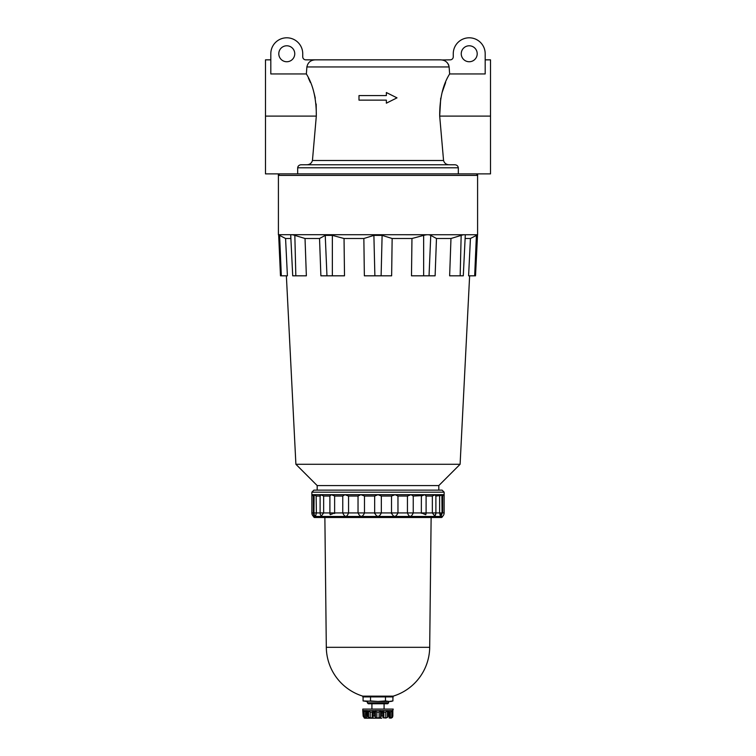 <?xml version="1.0" encoding="UTF-8"?>
<svg xmlns="http://www.w3.org/2000/svg" width="756" height="756" viewBox="0 0 756 756"><rect width="100%" height="100%" fill="white"/><g stroke="black" fill="none" stroke-linecap="round" stroke-linejoin="round"><path stroke-width="1.13" d="M439.69 116.055L440.72 98.167M442.071 92.601L445.634 82.489M308.372 78.019L310.329 82.404M313.967 92.733L315.271 98.119M316.178 103.988L316.31 116.103C316.433 98.809 313.116 84.757 306.36 73.946L270.809 73.946L270.809 53.761A15.961 15.961 0 0 1 286.77 37.8A15.961 15.961 0 0 1 302.74 53.761L302.74 56.804A3.043 3.043 0 0 0 305.783 59.847L440.436 59.847C445.218 60.008 448.119 62.379 449.121 66.953L306.879 66.953L306.36 73.946M485.191 59.847L490.512 59.847L490.512 173.88L265.488 173.88L265.488 59.847L270.809 59.847M386.363 103.175L397.004 97.855L386.363 92.534L386.363 95.577L358.996 95.577L358.996 100.142L386.363 100.142L386.363 103.175L386.363 100.142M386.363 95.577L386.363 92.534M449.121 66.953L449.64 73.946L485.191 73.946L485.191 53.761A15.961 15.961 0 0 0 469.23 37.8A15.961 15.961 0 0 0 453.26 53.761L453.26 56.804A3.043 3.043 0 0 1 450.217 59.847L441.958 59.96M477.206 53.761A7.985 7.985 0 0 0 465.233 46.853A7.985 7.985 0 0 0 465.233 60.678A7.985 7.985 0 0 0 477.206 53.761M306.879 66.953C307.89 62.37 310.782 59.998 315.564 59.847L440.436 59.847M294.755 53.761A7.985 7.985 0 0 0 282.782 46.853A7.985 7.985 0 0 0 282.782 60.678A7.985 7.985 0 0 0 294.755 53.761M446.191 61.727L447.316 62.767M448.223 64.024L448.837 65.432M449.64 73.946C442.903 84.663 439.586 98.715 439.69 116.103L443.555 160.489C444.405 163.324 446.371 164.751 449.451 164.761L301.417 164.761C299.31 164.799 298.062 165.81 297.675 167.794L297.675 173.88M307.55 164.685L306.549 164.761C309.629 164.751 311.585 163.324 312.445 160.489L316.31 116.103L265.488 116.103M458.325 173.88L458.325 167.794C457.938 165.81 456.69 164.799 454.583 164.761L449.451 164.761M298.015 166.518L298.412 165.98M301.417 164.761L306.549 164.761L301.417 164.761M470.43 238.499L468.597 275.817L474.673 275.817L476.403 235.39C477.905 234.521 477.905 234.521 476.403 235.39L470.43 238.499L465.12 238.499M477.508 234.747L278.406 234.7L278.406 175.401C278.028 175.033 278.529 174.523 279.928 173.88M411.963 238.499L411.491 275.817L429.039 275.817L430.759 235.39L436.467 238.499L430.759 235.39C429.143 234.521 426.771 234.521 423.643 235.39L411.963 238.499L392.147 238.499L382.111 235.39L373.889 235.39L363.853 238.499L344.037 238.499L332.356 235.39L344.037 238.499L344.509 275.817L344.037 238.499M279.597 235.39C278.095 234.521 278.095 234.521 279.597 235.39L281.326 275.817L287.403 275.817L285.57 238.499L279.597 235.39M281.326 275.817L280.485 275.817L278.652 234.842M319.533 238.499L320.884 275.817L332.356 275.817L332.356 235.39L325.241 235.39L319.533 238.499L305.027 238.499L294.84 235.39C292.175 234.521 290.795 234.521 290.729 235.39L290.88 238.499L285.57 238.499M450.973 238.499L449.64 275.817L463.286 275.817L465.271 235.39C465.205 234.521 463.834 234.521 461.16 235.39L450.973 238.499L436.467 238.499L436.193 245.965M305.027 238.499L306.36 275.817L305.027 238.499M442.043 496.059L444.141 494.698L442.685 496.059L442.685 512.937C442.373 517.491 442.373 517.491 442.685 512.937L442.043 512.937L441.882 494.698L439.614 496.059L439.614 512.937L440.464 516.386L441.343 512.937M374.664 513.513L374.664 512.937L364.486 512.937C362.417 517.491 360.262 517.491 358.032 512.937L348.554 512.937C346.777 517.491 344.849 517.491 342.761 512.937L334.625 512.937L330.259 514.723L329.899 512.937L311.859 512.937A4.564 4.564 0 0 0 313.542 516.471L442.458 516.471A4.564 4.564 0 0 0 444.141 512.937L444.141 492.184L442.09 490.134L438.82 490.134L438.82 485.569L460.102 464.288L295.898 464.288L286.373 275.817M363.853 238.499L364.364 275.817L391.636 275.817L392.147 238.499M429.039 275.817L435.116 275.817L436.467 238.499M435.891 496.059L440.332 495.52M440.389 495.482L440.965 495.095M438.82 485.569L317.18 485.569L295.898 464.288M332.356 275.817L344.509 275.817M290.729 235.39L292.714 275.817L306.36 275.817M474.673 275.817L475.515 275.817L477.537 234.729M435.692 496.059L435.276 494.698L331.232 494.698L329.899 496.059L323.653 496.059L323.653 512.937L321.319 516.036A4.564 4.564 0 0 1 320.109 512.937L320.109 495.265M316.14 495.87L316.386 512.937L315.535 516.386A4.564 4.564 0 0 1 313.957 512.937L314.118 494.698L311.859 494.698L312.559 495.35M313.315 512.937C313.627 517.491 313.627 517.491 313.315 512.937L313.315 496.059L311.859 494.698L311.859 492.184L313.91 490.134L317.18 490.134L317.18 485.569M313.523 515.961L313.494 515.431M313.428 514.288L313.353 513.39M334.653 513.513L334.625 512.937L329.956 512.937M435.503 514.288L434.7 516.008L432.347 512.937L426.1 512.937L425.741 514.723L421.375 512.937L413.239 512.937C411.151 517.491 409.223 517.491 407.446 512.937L397.968 512.937C395.738 517.491 393.583 517.491 391.513 512.937L391.513 513.617M444.141 494.698L435.276 494.698L432.347 496.059L426.1 496.059L424.768 494.698L421.375 496.059L421.347 513.296M440.464 516.386A4.564 4.564 0 0 0 442.043 512.937L432.347 512.937L432.347 496.059L433.16 495.52M422.075 495.615L413.239 496.059L411.066 494.698L407.446 496.059L397.968 496.059L395.114 494.698L391.513 496.059L391.513 512.937L381.336 512.937C379.115 517.491 376.885 517.491 374.664 512.937L374.664 496.059L364.486 496.059L364.486 512.937L358.032 512.937L358.032 496.059L348.554 496.059L348.554 512.937L342.761 512.937L342.761 496.059L334.625 496.059L334.625 512.937M334.35 495.879L331.232 494.698L314.118 494.698L316.386 496.059L320.109 496.059M433.216 495.492L433.953 495.085M442.09 490.134L313.91 490.134M438.82 490.134L317.18 490.134M323.653 496.059L320.724 494.698L320.308 496.059M329.899 512.937L329.899 495.945L329.899 512.937A4.564 4.564 0 0 0 330.259 514.723M348.554 496.059L344.934 494.698L342.761 496.059M364.486 496.059L360.886 494.698L358.032 496.059M391.513 496.059L381.336 496.059L378 494.698L374.664 496.059M381.336 496.059L381.336 512.937L374.664 512.937M397.968 496.059L397.968 512.937L391.513 512.937M407.446 496.059L407.446 512.937L413.239 512.937L413.239 496.059M425.741 514.723A4.564 4.564 0 0 0 426.1 512.937L426.1 495.945L426.1 512.937L421.375 512.937M442.43 516.811L441.674 517.501L314.326 517.501L313.57 516.811M313.957 496.059L313.315 496.059M381.799 718.2L365.072 718.2L381.799 718.2M366.679 712.114L363.456 710.602L363.163 716.206L362.795 710.602L363.182 715.923L364.316 718.03M366.792 710.697L366.792 717.397L366.887 715.923L367.624 715.923L368.55 717.397L372.15 718.068L373.02 717.397L373.02 710.687L373.558 710.602L373.02 717.435M366.887 710.602L363.456 710.602L364.212 710.697L364.212 717.397L366.745 718.068L366.745 717.293M389.255 717.293L389.113 710.602L392.544 710.602L391.788 710.697L391.788 717.397L392.836 716.206L392.836 710.602L392.818 715.923L392.43 717.397L390.928 718.2M391.788 717.397L389.255 718.068L389.113 715.923L388.376 715.923L387.45 717.397L385.787 718.068L382.98 717.444M388.376 715.923L388.376 710.602L382.441 710.602L382.98 717.397L382.98 710.687L382.98 717.34M380.58 710.697L379.125 712.114L376.875 712.114L374.579 710.602L381.421 710.602L380.58 710.697L380.58 717.397L381.421 715.923L382.441 715.923M380.58 717.397L376.875 718.068L375.42 717.397L374.579 715.923L373.558 715.923M373.02 717.397L372.15 718.068L372.15 712.114L370.213 712.114L368.55 710.697L368.55 717.397M363.456 715.923L364.212 717.397M365.365 718.039L365.63 712.114M392.818 710.602L393.205 709.081L362.795 709.081L362.795 710.602M368.55 710.697L373.558 710.602L372.15 712.114M367.359 702.825L388.641 702.825L387.715 703.76L368.285 703.76L367.359 702.825L367.359 701.473M390.37 718.068L390.37 712.114L391.788 710.697L392.544 710.602L392.544 715.923M387.45 717.397L387.45 710.697L385.787 712.114L385.787 718.068M385.787 712.114L383.85 712.114L382.98 710.697M370.534 700.935L378 701.473L363.078 700.935L366.811 701.473L370.534 700.935L370.534 696.909M366.811 701.473L363.078 700.935L363.078 696.909M385.465 700.935L389.189 701.473L392.922 700.935L390.928 701.473L378 701.473L385.465 700.935L385.465 696.909M378 696.909L393.205 696.909L393.205 696.144L362.795 696.144L362.795 696.909L378 696.909M392.922 696.909L392.922 700.935L390.682 701.379M477.594 234.7L477.594 175.401L278.406 175.401M443.555 160.489L312.445 160.489M458.325 167.794L297.675 167.794M490.512 116.103L439.69 116.103M423.643 235.39L423.643 275.817M461.16 235.39L460.168 275.817M382.111 235.39L381.118 275.817M373.889 235.39L374.881 275.817M325.241 235.39L326.961 275.817M294.84 235.39L295.832 275.817M444.141 512.937L442.685 512.937M444.141 492.184L311.859 492.184M367.624 710.602L367.624 715.923M374.579 710.602L374.579 715.923M381.421 710.602L381.421 715.923M390.37 712.114L389.321 712.114M383.85 712.114L383.85 718.068M379.125 712.114L379.125 718.068M376.875 712.114L376.875 718.068M375.42 710.697L375.42 717.397M373.02 710.697L373.02 717.34M370.213 712.114L370.213 718.068M393.205 696.144A51.691 51.691 0 0 0 429.691 647.316L326.308 647.316A51.691 51.691 0 0 0 362.795 696.144M477.594 175.401C477.972 175.033 477.471 174.523 476.072 173.88M460.102 464.288L469.627 275.817M311.859 512.937L311.859 494.698M434.681 516.036A4.564 4.564 0 0 0 435.891 512.937L435.891 495.265M364.316 718.068L365.072 718.2M389.321 716.82L389.321 710.612M366.679 716.82L366.679 710.612M363.163 716.206L363.163 710.602M388.641 702.825L388.641 701.473M384.086 709.081L384.086 703.76M371.914 709.081L371.914 703.76M429.691 647.316L431.128 517.501M326.308 647.316L324.872 517.501"/></g></svg>
